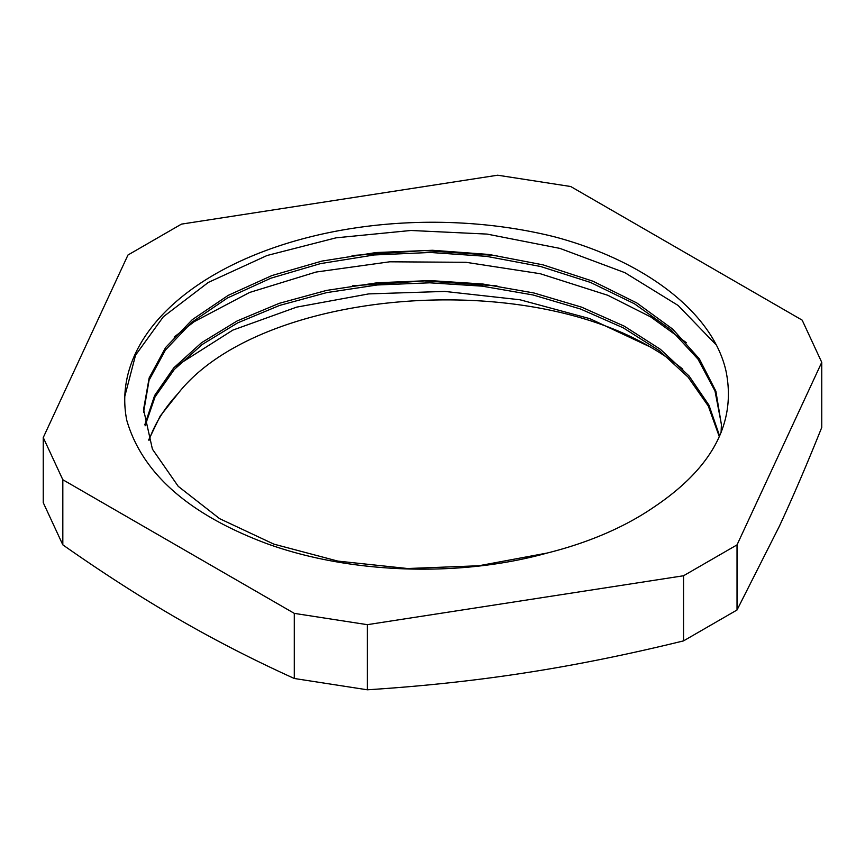 <?xml version="1.0" encoding="UTF-8"?>
<svg xmlns="http://www.w3.org/2000/svg" width="865" height="865" viewBox="0 0 865 865"><rect width="100%" height="100%" fill="white"/><g stroke="black" fill="none" stroke-linecap="round" stroke-linejoin="round"><path stroke-width="1.3" d="M719.312 436.695L708.316 406.074L688.075 377.118L659.368 350.725L623.135 327.77L580.523 309.01L533.024 294.965L482.173 286.153L429.667 282.812L377.248 284.974L326.689 292.619L279.633 305.421L237.637 322.894L202.183 344.508L174.319 369.442L155.062 396.862L145.06 425.85M721.399 424.304L715.009 391.034L697.947 359.072L670.743 329.63L634.456 303.777L590.525 282.444L540.538 266.474L486.454 256.343L430.327 252.472L374.275 254.959L320.418 263.63L270.875 278.195L227.43 298.003L191.825 322.267L165.399 350.076L149.061 380.276L143.612 412.183M721.086 432.5L721.399 424.661L715.874 391.175L699.396 358.943L672.732 329.143L636.791 302.934L593.001 281.244L543.079 264.863L488.866 254.451L432.5 250.277L376.145 252.537L321.942 261.089L271.978 275.535L228.23 295.354L192.268 319.672L165.583 347.557L149.158 377.908L143.568 409.502L152.413 449.151L178.222 486.325L219.591 518.643L273.87 544.139L337.858 561.104L407.566 568.521L478.799 565.764L547.242 553.027A288.91 166.804 0 0 0 653.172 507.604C712.198 468.3 736.493 422.823 726.027 371.171C713.16 313.454 646.317 261.36 554.725 236.869A307.756 177.682 180 0 0 124.744 399.944A307.756 177.682 180 0 0 126.787 420.368M496.964 285.904L424.477 280.898L352.455 285.785M496.899 255.575L424.25 250.558L352.044 255.532M148.964 440.523A288.91 166.804 180 0 1 177.887 393.716L160.144 416.13L148.726 439.82M719.626 435.992L708.954 405.155L689.037 375.951L660.438 349.33L624.216 326.137L581.561 307.14L533.867 292.965L482.789 284.001L430.024 280.584L377.335 282.769L326.483 290.424L279.233 303.334L237.097 320.969L201.523 342.724L173.757 367.874L154.619 395.5L144.855 424.661M177.887 393.726C257.651 291.775 515.162 267.88 650.112 346.897L589.865 318.666L520.006 299.777L444.729 291.418L368.695 293.905L296.608 307.14L232.826 330.116L174.265 367.301M547.242 553.027C458.947 577.679 350.109 573.711 267.199 543.782C189.035 514.621 142.228 473.479 126.787 420.358L126.701 419.936M124.809 396.321L135.535 355.201L163.334 316.763L208.368 282.401L267.101 255.489L336.053 237.832L410.907 230.479L487.092 234.091L559.936 248.396L624.908 272.68L678.117 305.453L716.123 344.811M174.157 337.036L194.268 321.639L249.553 292.478L316.028 272.053L389.704 261.803L465.986 262.3L540.214 273.708L607.846 295.3L650.718 316.947L686.421 342.713M682.831 369.182A307.756 177.682 0 0 0 650.112 346.897M294.295 613.371L367.344 624.671L683.545 575.755L737.023 544.885L821.75 362.327L802.179 320.147L570.705 186.516L497.656 175.206L181.455 224.121L127.977 255.002L43.25 437.56L43.25 502.673L62.821 544.853L62.821 479.729L294.295 613.371L294.295 678.484C253.878 660.168 215.299 640.392 178.558 619.145C141.828 597.975 103.249 573.214 62.821 544.853M43.25 437.56L62.821 479.729M683.545 575.755L683.545 640.879C628.325 654.437 575.625 665.088 525.444 672.819C475.263 680.614 422.563 686.269 367.344 689.794L294.295 678.484M367.344 689.794L367.344 624.671M821.75 362.327L821.75 427.44C806.959 464.343 792.837 497.267 779.387 526.201L737.023 609.998L683.545 640.879M737.023 609.998L737.023 544.885M143.59 411.567L143.59 409.502"/></g></svg>
